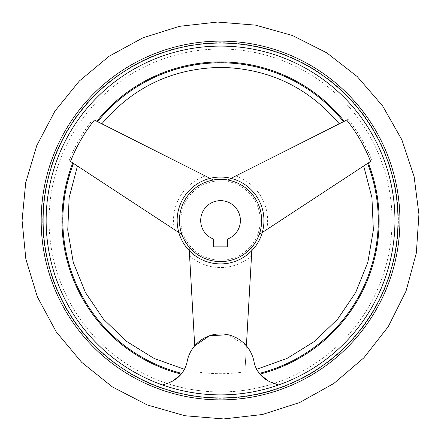 <?xml version="1.0" encoding="UTF-8"?>
<svg xmlns="http://www.w3.org/2000/svg" width="441" height="441" viewBox="0 0 441 441"><rect width="100%" height="100%" fill="white"/><g stroke="black" fill="none" stroke-linecap="round" stroke-linejoin="round"><path stroke-width="0.33" stroke-dasharray="2.21 1.65" d="M162.404 384.91L173.324 380.677L167.266 383.444A43.295 43.295 0 0 0 173.324 380.677A27.844 27.844 0 0 0 187.072 361.874A34.023 34.023 0 0 1 194.707 345.805L189.079 246.954A41.112 41.112 0 0 0 252.02 246.954L244.915 371.752L246.392 345.805L227.936 334.725M46.145 220.5A174.404 174.404 0 0 0 307.752 371.537A174.404 174.404 0 0 0 307.752 69.463A174.404 174.404 0 0 0 46.145 220.5M70.494 161.456L73.526 163.446M213.295 179.978L94.391 120.068M259.269 234.48L370.605 161.456M246.392 345.805A34.023 34.023 0 0 1 254.027 361.874A27.844 27.844 0 0 0 267.775 380.677L278.695 384.91M344.267 121.297L343.649 121.611A157.9 157.9 0 0 0 97.45 121.611M189.079 247.043C189.36 251.899 189.354 251.866 189.079 246.954A41.112 41.112 0 0 0 259.192 234.529A41.112 41.112 0 0 0 213.378 180.016A41.112 41.112 0 0 0 179.437 220.5A41.112 41.112 0 0 0 241.106 256.105A41.112 41.112 0 0 0 241.106 184.895A41.112 41.112 0 0 0 189.079 246.954A41.112 41.112 0 0 0 252.02 246.954L252.015 247.043M267.775 380.677A43.295 43.295 0 0 0 273.828 383.444L267.775 380.677L259.418 373.538C255.758 368.037 255.714 367.981 259.286 373.373L259.887 374.122M180.854 220.5A39.696 39.696 0 0 0 240.395 254.876A39.696 39.696 0 0 0 240.395 186.124A39.696 39.696 0 0 0 180.854 220.5M227.639 246.866L227.639 239.039A19.845 19.845 0 0 0 236.404 208.56A19.845 19.845 0 0 0 204.69 208.56A19.845 19.845 0 0 0 213.461 239.039L213.461 246.866L227.639 246.866M205.346 175.97A47.055 47.055 0 0 0 174.382 229.596L181.901 234.529A41.112 41.112 0 0 1 179.437 220.5A41.112 41.112 0 0 0 181.901 234.529A41.112 41.112 0 0 1 213.378 180.016A41.112 41.112 0 0 0 179.437 220.5A41.112 41.112 0 0 1 227.721 180.016A41.112 41.112 0 0 1 252.02 246.954A41.112 41.112 0 0 0 227.721 180.016L348.136 119.351A162.817 162.817 0 0 1 371.939 160.579M196.184 371.752A153.203 153.203 0 0 0 244.915 371.752M273.828 383.444A171.433 171.433 0 0 1 167.266 383.444M259.418 373.538A157.9 157.9 0 0 0 367.739 163.335M343.649 121.611L348.136 119.351M92.963 119.351A162.817 162.817 0 0 0 69.154 160.579L73.36 163.335A157.9 157.9 0 0 0 181.681 373.538L173.324 380.677M49.067 220.5A171.483 171.483 0 0 0 306.291 369.012A171.483 171.483 0 0 0 306.291 71.988A171.483 171.483 0 0 0 49.067 220.5M174.382 229.596L69.154 160.579M181.901 234.529A41.112 41.112 0 0 0 189.079 246.954A41.112 41.112 0 0 1 181.901 234.529L181.83 234.48M181.212 374.122L181.813 373.373M184.432 369.288L183.803 370.423M182.954 371.78L181.681 373.538M189.586 255.934A47.055 47.055 0 0 0 251.508 255.934M266.717 229.596A47.055 47.055 0 0 0 235.753 175.97M42.744 220.5A177.806 177.806 0 0 0 309.455 374.486A177.806 177.806 0 0 0 309.455 66.514A177.806 177.806 0 0 0 42.744 220.5"/><path stroke-width="0.66" d="M368.318 162.955A158.578 158.578 0 0 1 259.887 374.122L267.775 380.677A43.295 43.295 0 0 0 278.695 384.91A174.388 174.388 0 0 1 162.404 384.91A43.295 43.295 0 0 0 173.324 380.677L181.212 374.122A158.578 158.578 0 0 1 72.776 162.955M246.392 345.805L252.015 247.043A41.167 41.167 0 0 0 259.269 234.48L370.605 161.456A161.252 161.252 0 0 0 346.709 120.068L227.804 179.978A41.167 41.167 0 0 0 213.295 179.978L94.391 120.068A161.252 161.252 0 0 0 70.494 161.456L181.83 234.48A41.167 41.167 0 0 0 189.079 247.043L194.707 345.805L209.525 335.75L227.936 334.725M346.709 120.068L344.267 121.297A158.578 158.578 0 0 0 96.827 121.297M97.45 121.611L97.626 121.699A157.707 157.707 0 0 1 343.467 121.699L343.649 121.611M363.693 165.992L371.934 197.557L373.356 230.13L367.855 262.268L355.672 292.51L337.613 319.185L314.383 341.488L286.992 358.439L256.668 369.288M367.739 163.335L367.573 163.446A157.707 157.707 0 0 1 259.286 373.373C255.714 367.981 255.758 368.037 259.418 373.538M189.079 247.043C189.36 251.899 189.354 251.866 189.079 246.954M173.324 380.677A27.844 27.844 0 0 0 187.072 361.874A34.023 34.023 0 0 1 254.027 361.874A27.844 27.844 0 0 0 267.775 380.677M213.461 246.866L227.639 246.866L227.639 239.039A19.845 19.845 0 0 0 236.404 208.56A19.845 19.845 0 0 0 204.69 208.56A19.845 19.845 0 0 0 213.461 239.039L213.461 246.866M179.437 220.5A41.112 41.112 0 0 0 241.106 256.105A41.112 41.112 0 0 0 241.106 184.895A41.112 41.112 0 0 0 179.437 220.5M41.173 220.5A179.377 179.377 0 0 0 310.238 375.842A179.377 179.377 0 0 0 310.238 65.158A179.377 179.377 0 0 0 41.173 220.5A179.377 179.377 0 0 0 310.238 375.842A179.377 179.377 0 0 0 310.238 65.158A179.377 179.377 0 0 0 41.173 220.5M73.526 163.446L73.526 163.446A157.707 157.707 0 0 0 181.813 373.373C185.385 367.981 185.341 368.037 181.681 373.538M46.145 220.5A174.404 174.404 0 0 0 307.752 371.537A174.404 174.404 0 0 0 307.752 69.463A174.404 174.404 0 0 0 46.145 220.5M183.803 370.423L182.954 371.78M189.283 250.604A43.4 43.4 0 0 0 251.817 250.604M262.252 232.523A43.4 43.4 0 0 0 230.985 178.373M210.109 178.373A43.4 43.4 0 0 0 178.848 232.523M43.108 220.5A177.436 177.436 0 0 0 309.268 374.166A177.436 177.436 0 0 0 309.268 66.834A177.436 177.436 0 0 0 43.108 220.5M339.272 123.816C308.623 87.687 269.622 68.879 222.264 67.396C173.545 67.903 133.397 86.706 101.827 123.816M22.072 220.5L25.716 182.635L36.79 145.513L54.943 111.104L79.397 80.962L109.114 56.255L142.884 37.849L179.432 26.333L217.43 22.05L255.548 25.137L292.438 35.501L326.77 52.837L357.249 76.596L382.639 105.956L401.861 139.775L414.099 176.538L418.928 214.265L416.354 252.963L406.029 291.132L388.256 326.643L363.842 357.838L333.87 383.45L299.61 402.55L262.406 414.512L223.664 418.95L184.807 415.731L147.244 404.943L112.4 386.928L81.64 362.27L56.255 331.858L37.38 296.925L25.859 259.099L22.072 220.5M231.034 178.346C224.045 176.637 217.055 176.637 210.059 178.346M178.798 232.495C180.81 239.402 184.31 245.461 189.288 250.659M262.296 232.495C260.284 239.402 256.789 245.461 251.811 250.659M184.432 369.288L154.102 358.439L126.716 341.488L103.481 319.185L85.427 292.51L73.245 262.268L67.743 230.13L69.165 197.557L77.456 166.025"/></g></svg>

